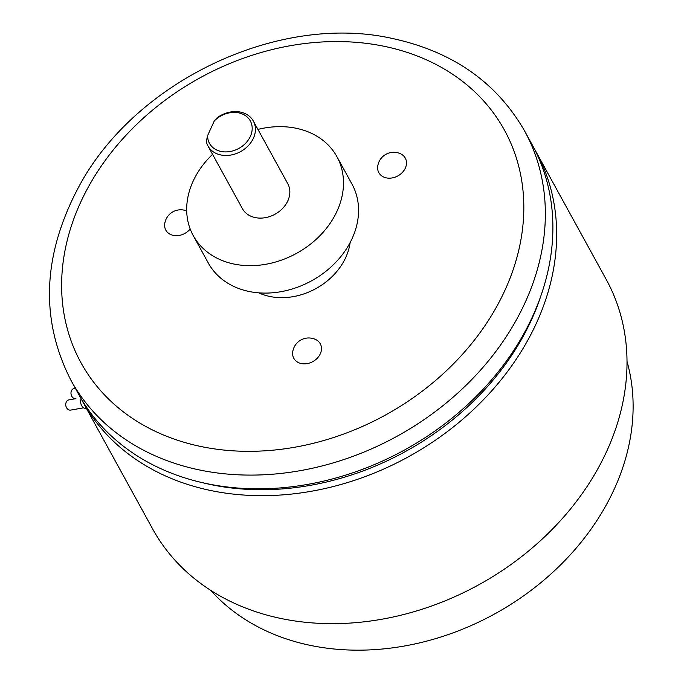 <?xml version="1.0" encoding="UTF-8"?>
<svg xmlns="http://www.w3.org/2000/svg" width="684" height="684" viewBox="0 0 684 684"><rect width="100%" height="100%" fill="white"/><g stroke="black" fill="none" stroke-linecap="round" stroke-linejoin="round"><path stroke-width="1.03" d="M207.124 483.699A258.826 206.166 151.2 0 1 78.463 393.975L70.922 380.261A258.826 206.166 151.2 0 0 199.591 469.985A258.826 206.166 151.2 0 0 473.277 377.987A258.826 206.166 151.2 0 0 524.568 130.909L532.109 144.623A258.826 206.166 151.2 0 1 480.809 391.701A258.826 206.166 151.2 0 1 207.124 483.699M308.715 363.264A15.099 12.03 -28.8 0 0 321.027 351.858A15.099 12.03 -28.8 0 0 315.486 339.435A16.185 16.185 0 0 0 292.709 351.952A15.099 12.03 -28.8 0 0 308.715 363.264M186.698 210.92A16.185 16.185 0 0 0 164.724 223.788A15.099 12.03 -28.8 0 0 173.36 235.399A15.099 12.03 -28.8 0 0 190.195 229.012M403.646 155.926A15.099 12.03 -28.8 0 0 400.499 153.755A16.185 16.185 0 0 0 377.722 166.28A15.099 12.03 -28.8 0 0 380.466 174.839A15.099 12.03 -28.8 0 0 400.679 174.01A15.099 12.03 -28.8 0 0 403.646 155.926M257.928 129.404A81.96 65.288 151.2 0 1 292.761 127.643A81.96 65.288 151.2 0 1 336.913 156.679A81.96 65.288 151.2 0 1 321.95 233.56A81.96 65.288 151.2 0 1 237.408 264.674A81.96 65.288 151.2 0 1 193.256 235.638A81.96 65.288 151.2 0 1 212.562 154.345M336.913 156.679L351.986 184.107A81.96 65.288 151.2 0 1 337.024 260.98A81.96 65.288 151.2 0 1 252.482 292.102A81.96 65.288 151.2 0 1 208.329 263.066L193.256 235.638M253.345 121.068L287.767 183.688A25.881 20.614 151.2 0 1 282.637 208.398A25.881 20.614 151.2 0 1 255.269 217.597A25.881 20.614 151.2 0 1 242.401 208.629L207.979 146A25.881 20.614 151.2 0 1 206.294 141.46L207.628 135.526A23.299 18.553 -28.8 0 0 221.069 151.455A23.299 18.553 -28.8 0 0 250.361 136.398A23.299 18.553 -28.8 0 0 238.742 112.869A23.299 18.553 -28.8 0 0 214.297 120.948L217.144 117.759A25.881 20.614 151.2 0 1 240.477 112.09A25.881 20.614 151.2 0 1 253.345 121.068A25.881 20.614 151.2 0 1 248.215 145.778A25.881 20.614 151.2 0 1 220.846 154.969A25.881 20.614 151.2 0 1 207.979 146M82.234 400.833L152.583 528.826A258.826 206.166 -28.8 0 0 330.654 623.654A258.826 206.166 -28.8 0 0 572.226 506.835A258.826 206.166 -28.8 0 0 606.229 279.474L535.88 151.48A258.826 206.166 151.2 0 1 501.876 378.842A258.826 206.166 151.2 0 1 260.305 495.661A258.826 206.166 151.2 0 1 82.234 400.833A258.826 206.166 151.2 0 1 80.396 397.387M202.173 482.613A254.516 202.729 -28.8 0 0 259.86 489.718A254.516 202.729 -28.8 0 0 540.651 296.54M210.621 590.283A241.572 192.418 -28.8 0 0 310.408 645.397A241.572 192.418 -28.8 0 0 550.329 574.534A241.572 192.418 -28.8 0 0 627.014 361.417M86.517 408.63A6.472 5.053 -99.9 0 1 81.61 405.552A6.472 5.053 -99.9 0 1 81.165 398.858M83.636 407.826L70.7 410.084A5.173 4.044 -99.9 0 1 66.553 407.724A5.173 4.044 -99.9 0 1 66.237 402.141A5.173 4.044 -99.9 0 1 68.922 399.883L75.941 398.652A5.173 4.044 -99.9 0 1 71.786 396.284A5.173 4.044 -99.9 0 1 71.469 390.709A5.173 4.044 -99.9 0 1 74.154 388.452L75.317 388.247M533.947 148.069A258.826 206.166 151.2 0 1 535.88 151.48M214.297 120.948L207.628 135.526M384.34 46.332A241.572 192.418 -28.8 0 0 80.558 202.473A241.572 192.418 -28.8 0 0 201.105 446.549A241.572 192.418 -28.8 0 0 504.886 290.409A241.572 192.418 -28.8 0 0 384.34 46.332M350.105 242.64A60.397 48.102 151.2 0 1 269.821 296.471A60.397 48.102 151.2 0 1 258.757 292.846M524.568 130.909C496.721 82.473 452.817 51.702 392.864 38.586C278.619 12.492 133.833 81.533 78.002 188.28C42.494 255.919 40.134 319.907 70.922 380.261"/></g></svg>

